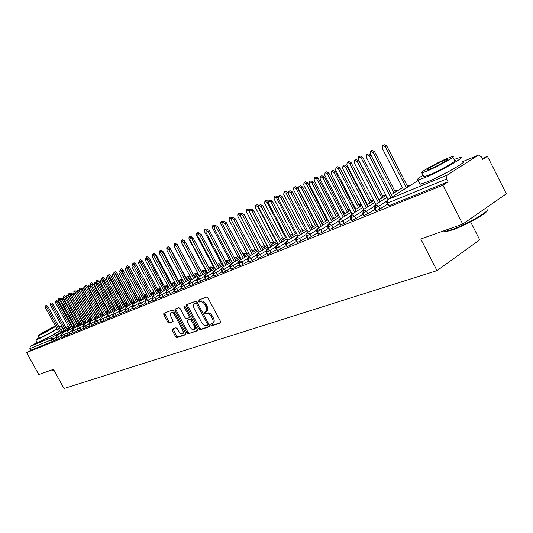 <?xml version="1.0" encoding="UTF-8"?>
<svg xmlns="http://www.w3.org/2000/svg" width="533" height="533" viewBox="0 0 533 533"><rect width="100%" height="100%" fill="white"/><g stroke="black" fill="none" stroke-linecap="round" stroke-linejoin="round"><path stroke-width="0.8" d="M210.848 325.15L211.881 325.85L220.402 322.978L220.522 321.412L208.063 298.087L206.571 297.088L198.149 300.286L198.129 301.372L199.155 302.064L200.228 301.658C201.88 301.332 203.453 302.391 204.945 304.829L205.978 306.761C207.09 309.12 207.057 310.759 205.885 311.678L204.512 312.198L204.492 313.271L205.525 313.97L206.604 313.584C208.27 313.284 209.849 314.35 211.341 316.789L212.367 318.721C213.473 321.046 213.44 322.665 212.274 323.578L210.868 324.091L210.848 325.15M211.708 323.798L212.914 325.19L220.749 322.538M199.002 299.959L199.175 300.725L200.201 301.418L201.274 301.012L200.228 301.658M205.358 311.892L205.531 312.618L206.564 313.317L207.643 312.931L206.604 313.584M58.104 331.799L58.104 331.799C58.17 332.299 46.491 338.815 43.14 340.141L42.24 340.427M451.304 170.107L433.209 179.288M172.359 329.068L172.299 330.533L175.597 336.669L176.969 337.636L185.637 334.704L185.644 333.258L173.705 311.045L172.312 310.079L163.804 313.311L163.811 314.77L167.815 322.199L169.181 323.158L172.859 321.819L172.859 320.366L170.307 315.236L170.234 313.671L170.86 312.718C172.152 312.311 173.438 313.144 174.731 315.223L182.752 330.174L183.259 332.199L182.572 333.698C181.273 334.104 179.967 333.265 178.668 331.173L177.369 328.754L175.99 327.788L172.359 329.068M418.152 180.48L388.104 199.415L447.007 175.224L478.487 155.043L481.199 156.702L482.592 159.46L487.429 156.329L506.35 193.792L462.737 224.12L442.89 185.204L448.086 181.833L446.634 178.995L387.684 202.986L389.057 205.651L448.086 181.833M462.737 224.12L420.77 239.011L437.02 270.617L64.007 388.517L53.46 369.336L38.756 374.552L26.65 352.599L442.89 185.204M198.642 328.841L200.082 329.834L209.256 326.742L209.362 325.197L197.07 302.231L195.611 301.245L186.53 304.696L186.517 306.215L198.642 328.841L199.668 328.188L201.108 329.181L209.596 326.309M197.217 330.806L188.342 333.798L186.936 332.819L174.977 310.559L174.984 309.073L178.755 307.641L180.161 308.607L185.051 317.708L186.463 318.687L189.042 317.755L189.055 316.262L183.945 306.728L183.952 305.669L184.998 306.335L197.31 329.294L197.397 330.687M437.02 270.617L479.727 239.823L470.566 221.828M447.007 175.224L446.634 178.995M26.65 352.599L30.727 350.228L29.848 348.622L30.374 346.337L37.117 342.433M482.118 158.521L487.429 156.329M30.727 350.228L52.094 341.606L51.181 339.941L29.848 348.622M55.925 337.309L53.333 338.821L54.246 340.487L56.745 339.028M54.246 340.487L52.094 341.606M389.057 205.651L388.237 205.798M61.115 335.184L58.463 336.729L59.383 338.415L57.038 339.574M59.383 338.415L61.941 336.916M66.405 333.012L63.687 334.604L64.613 336.296L62.241 337.469M64.613 336.296L67.231 334.764M71.788 330.806L69.004 332.439L69.943 334.151L67.544 335.33M69.943 334.151L72.621 332.579M77.272 328.561L74.42 330.233L75.36 331.959L72.934 333.158M75.36 331.959L78.104 330.347M82.855 326.269L79.93 327.982L80.883 329.727L78.431 330.94M80.883 329.727L83.694 328.075M88.538 323.937L85.547 325.696L86.506 327.455L84.021 328.681M86.506 327.455L89.384 325.763M94.334 321.566L91.263 323.364L92.236 325.143L89.717 326.383M92.236 325.143L95.18 323.411M100.237 319.14L97.093 320.993L98.065 322.785L95.52 324.037M98.065 322.785L101.09 321.006M106.254 316.675L103.029 318.574L104.015 320.386L101.437 321.646M104.015 320.386L107.113 318.561M112.39 314.157L109.078 316.109L110.078 317.935L107.466 319.214M110.078 317.935L113.249 316.062M118.639 311.592L115.248 313.597L116.254 315.443L113.609 316.735M116.254 315.443L119.505 313.517M125.015 308.98L121.537 311.032L122.55 312.898L119.878 314.204M122.55 312.898L125.888 310.926M131.518 306.308L127.953 308.42L128.973 310.306L126.261 311.625M128.973 310.306L132.391 308.274M138.154 303.583L134.496 305.755L135.529 307.661L132.797 309.02L131.751 307.095L132.544 304.376L141.172 299.273L132.424 304.45M135.529 307.661L139.026 305.576M144.923 300.805L141.172 303.037L142.211 304.956L139.426 306.308M142.211 304.956L145.802 302.817M151.832 297.967L147.981 300.259L149.027 302.204L146.209 303.57M149.027 302.204L152.711 300.006M158.887 295.075L154.93 297.427L155.989 299.393L153.131 300.779M155.989 299.393L159.767 297.134M166.083 292.117L162.025 294.536L163.091 296.521L160.193 297.92M163.091 296.521L166.969 294.203M173.438 289.099L169.267 291.584L170.347 293.596L167.402 295.009M170.347 293.596L174.324 291.211M180.947 286.014L176.663 288.573L177.756 290.605L174.771 292.037M177.756 290.605L181.84 288.153M188.622 282.856L184.218 285.495L185.317 287.547L182.293 288.999M185.317 287.547L189.515 285.022M196.457 279.638L191.94 282.35L193.053 284.422L189.981 285.895M193.053 284.422L197.357 281.83M204.472 276.341L199.828 279.139L200.948 281.231L197.83 282.723M200.948 281.231L205.372 278.566M212.667 272.976L207.897 275.847L209.023 277.973L205.858 279.479M209.023 277.973L213.566 275.228M221.048 269.525L216.138 272.49L217.277 274.635L214.066 276.167M217.277 274.635L221.941 271.81M229.616 266L224.573 269.058L225.726 271.224L222.461 272.776M225.726 271.224L230.516 268.319M238.384 262.396L233.194 265.541L234.36 267.739L231.042 269.312M234.36 267.739L239.284 264.741M247.365 258.698L242.022 261.95L243.195 264.168L239.85 265.814L238.651 263.542M243.195 264.168L248.258 261.083M256.553 254.921L251.05 258.265L252.242 260.517L248.811 262.129M252.242 260.517L257.446 257.332M265.96 251.043L260.297 254.501L261.496 256.779L258.012 258.412M261.496 256.779L266.853 253.495M275.594 247.072L269.765 250.643L270.977 252.948L267.433 254.607M270.977 252.948L276.487 249.564M285.468 243.008L279.465 246.692L280.691 249.024L277.087 250.71M280.691 249.024L286.354 245.533M295.595 238.837L289.406 242.642L290.645 245.007L286.974 246.712M290.645 245.007L296.468 241.409M305.969 234.56L299.586 238.491L300.845 240.883L297.108 242.622M300.845 240.883L306.841 237.172M316.609 230.169L310.033 234.24L311.299 236.659L307.494 238.424M311.299 236.659L317.468 232.828M327.529 225.666L320.739 229.876L322.025 232.328L318.148 234.12M322.025 232.328L328.381 228.371M338.735 221.042L331.726 225.399L333.025 227.884L329.074 229.703M333.025 227.884L339.568 223.793M350.234 216.291L343.005 220.802L344.311 223.327L340.287 225.173M344.311 223.327L351.06 219.096M362.047 211.408L354.578 216.092L355.904 218.643L351.8 220.522M355.904 218.643L362.853 214.273M374.186 206.391L366.464 211.248L367.803 213.84L363.619 215.745M367.803 213.84L374.972 209.316M386.658 201.234L378.677 206.271L380.036 208.896L375.758 210.841M380.036 208.896L387.424 204.212M376.478 210.722L375.125 208.097L375.552 204.565L386.991 197.383L375.319 204.705M391.315 194.672L402.475 187.663L391.309 194.665M394.373 190.194L397.385 190.847M364.312 215.632L362.966 213.047L363.406 209.556L374.712 202.487L363.313 209.602C362.067 210.588 361.74 211.801 362.327 213.247L362.28 213.16M378.95 199.828L385.985 195.431M384.786 196.171L382.288 195.265L385.392 195.791M352.46 220.415L351.134 217.864L351.58 214.413L362.753 207.444L351.494 214.459C350.261 215.439 349.941 216.638 350.521 218.057L350.474 217.977M373.733 200.588L366.917 204.839L373.74 200.595M370.522 200.215L373.7 200.608M340.92 225.073L339.614 222.554L340.067 219.143L351.107 212.281L339.981 219.183C338.755 220.196 338.435 221.382 339.021 222.734L338.981 222.661M361.807 205.618L355.198 209.729L361.814 205.625M365.984 203.033L366.451 202.747L365.978 203.026M361.687 205.691L359.049 205.025L361.334 204.699M329.68 229.603L328.388 227.118L328.848 223.747L339.768 216.984M350.194 210.515L343.785 214.486L350.201 210.522M354.292 207.983L355.051 207.51L354.292 207.977M349.728 209.609L347.869 209.729L349.501 209.183M318.727 234.027L317.448 231.569L317.915 228.237L328.714 221.568M338.881 215.279L332.659 219.123L338.881 215.285M342.906 212.8L343.938 212.161L342.906 212.794M336.976 214.313L338.089 213.753M308.054 238.331L306.788 235.912L307.261 232.615L317.935 226.039L307.101 232.708M321.819 223.647L327.855 219.929L321.812 223.64M331.812 217.491L333.105 216.691L331.806 217.491M297.647 242.535L296.388 240.143L296.874 236.885L307.428 230.396M311.245 228.051L317.108 224.453L311.239 228.051M322.538 221.108L320.986 222.061L322.538 221.115M287.487 246.632L286.248 244.267L286.734 241.043L297.174 234.647L286.667 241.083C285.495 242.202 285.195 243.315 285.768 244.42L285.735 244.361M300.932 232.348L306.622 228.864L287.6 192.506L286.201 193.312L283.969 192.1L283.749 194.458L302.937 231.115M310.446 226.518L312.225 225.426L310.439 226.512M315.962 223.134L316.309 222.927L315.962 223.134M277.58 250.63L276.354 248.298L276.847 245.107L287.174 238.797L276.394 245.526M290.865 236.539L296.395 233.161L290.865 236.532M302.158 229.63L300.152 230.856L302.164 229.636M267.912 254.527L266.7 252.229L267.193 249.071L277.413 242.841M281.044 240.63L286.414 237.352L281.044 240.623M292.331 233.74L290.112 235.093L292.337 233.747M258.472 258.338L257.272 256.06L257.772 252.942L267.879 246.792L257.399 253.262M271.457 244.62L276.674 241.442L271.45 244.614M280.311 239.23L282.737 237.758L280.311 239.23M249.257 262.056L248.065 259.811L248.571 256.719L258.572 250.65L248.225 257.006M262.089 248.518L267.166 245.44L262.089 248.511M270.744 243.268L273.362 241.676L270.737 243.261M240.25 265.687L239.07 263.469L239.584 260.41L249.477 254.421L239.264 260.664M252.942 252.322L257.872 249.337L252.942 252.316M261.397 247.205L264.201 245.506L261.397 247.199M231.449 269.238L230.289 267.046L230.796 264.022L240.59 258.099L230.509 264.248M244.001 256.04L248.798 253.142L244.001 256.04M252.269 251.05L255.247 249.244L252.262 251.043M222.854 272.709L221.701 270.537L222.214 267.546L231.908 261.703M239.93 256.859L235.266 259.671L239.937 256.859M243.348 254.801L246.493 252.902L243.348 254.801M244.44 254.141L242.728 253.595L245.107 253.735M214.446 276.101L213.307 273.955L213.82 270.991L223.414 265.221M226.725 263.229L231.269 260.49L226.725 263.222M237.931 256.48L234.627 258.465L237.938 256.48M236.052 257.612L234.007 257.306L236.719 257.206M206.224 279.419L205.098 277.3L205.611 274.362L215.112 268.659L205.385 274.528M218.377 266.7L222.794 264.042L218.37 266.693M226.105 262.056L229.563 259.977L226.105 262.056M227.844 261.01L226.265 260.47L225.499 260.923L226.465 260.37L228.51 260.604M198.183 282.663L197.063 280.565L197.59 277.66L206.991 272.023L197.377 277.813M214.506 267.513L210.202 270.091L214.506 267.519M217.77 265.561L221.375 263.402L217.764 265.561M219.809 264.335L218.27 263.808L217.184 264.455L218.47 263.708L220.482 263.928M190.321 285.835L189.208 283.763L189.735 280.884L199.049 275.314M202.214 273.416L206.398 270.911L202.214 273.416M209.616 268.985L213.353 266.747L209.616 268.985M211.941 267.593L210.442 267.08L209.043 267.912L210.642 266.98L212.614 267.186M182.619 288.939L181.526 286.894L182.046 284.042L191.267 278.532L181.866 284.169M194.392 276.667L198.469 274.228L194.392 276.667M201.641 272.336L205.511 270.024L201.634 272.336M204.239 270.784L202.78 270.284L201.081 271.29L202.98 270.184L204.912 270.378M175.091 291.984L173.998 289.952L174.524 287.127L183.658 281.684L174.358 287.247M186.737 279.852L190.707 277.48L186.737 279.845M197.823 273.236L193.832 275.614L197.83 273.236M196.697 273.902L195.271 273.416L193.332 274.575L195.471 273.322L197.37 273.502M167.715 294.956L166.636 292.95L167.162 290.152L176.21 284.769M179.241 282.963L183.112 280.658L179.241 282.963M186.19 278.826L190.161 276.46L186.19 278.826M189.308 276.967L187.882 276.507L185.924 277.68L188.116 276.394L189.981 276.567M160.486 297.874L159.42 295.888L159.953 293.117L168.908 287.793L159.8 293.217M171.906 286.014L175.67 283.769L171.906 286.008M178.708 281.964L182.579 279.665L178.708 281.964M182.073 279.965L180.714 279.505L178.662 280.718L180.914 279.405L182.439 279.412M153.417 300.725L152.358 298.76L152.891 296.015L161.766 290.751L152.744 296.115M164.717 288.999L168.388 286.821L164.717 288.999M171.379 285.042L175.15 282.803L171.379 285.042M174.977 282.903L173.651 282.45L171.546 283.696L174.844 282.224M146.488 303.524L145.436 301.578L145.969 298.86L154.763 293.65L145.835 298.946M157.675 291.924L161.252 289.799L157.675 291.924M164.204 288.053L167.882 285.875L164.204 288.047M167.702 285.535L166.729 285.348L164.577 286.621L167.475 285.115M139.693 306.262L138.653 304.336L139.186 301.645L147.901 296.488L139.066 301.725M150.772 294.789L154.264 292.724L150.772 294.789M157.175 290.998L160.759 288.879L157.175 290.998M160.36 288.146L157.741 289.479L160.3 288.027M144.01 297.594L147.414 295.588L144.01 297.594M150.286 293.89L153.777 291.824L150.286 293.883M133.037 308.947L132.011 307.041L134.496 305.755L132.544 304.376L131.764 307.115M126.514 311.578L125.495 309.693L126.028 307.048L134.583 302.004L125.921 307.121M137.381 300.352L140.699 298.393L137.381 300.346M143.537 296.714L146.941 294.709L143.537 296.714M120.118 314.157L119.106 312.291L119.645 309.673L128.12 304.676L119.539 309.74M130.878 303.05L134.116 301.145L130.878 303.05M136.914 299.493L140.239 297.534L136.914 299.493M144.476 295.035L146.482 293.856L144.476 295.035M113.849 316.689L112.843 314.843L113.376 312.245L121.777 307.301L113.282 312.305M124.509 305.695L127.66 303.837L124.509 305.695M130.425 302.211L133.663 300.306L130.425 302.211M138.034 297.734L139.786 296.701L138.027 297.734M107.693 319.174L106.7 317.342L107.233 314.77L115.561 309.873L107.14 314.83M118.253 308.287L121.331 306.482L118.253 308.287M124.062 304.876L127.22 303.017L124.062 304.876M131.711 300.385L133.223 299.493L131.711 300.379M101.656 321.606L100.677 319.8L101.21 317.242L109.458 312.398L101.123 317.302M112.123 310.839L115.128 309.073L112.123 310.832M117.82 307.488L120.904 305.682L117.82 307.488M125.508 302.977L126.794 302.224L125.508 302.977M95.74 323.997L94.761 322.205L95.294 319.673L103.475 314.876L95.214 319.727M106.107 313.331L109.038 311.612L106.107 313.331M111.697 310.053L114.702 308.294L111.697 310.053M119.419 305.529L120.478 304.903L119.419 305.529M89.924 326.343L88.958 324.564L89.491 322.052L97.606 317.308L89.411 322.105M100.197 315.783L103.062 314.11L100.197 315.783M105.687 312.571L108.619 310.852L105.687 312.565M113.442 308.027L114.289 307.534L113.442 308.027M84.221 328.641L83.261 326.882L83.794 324.39L91.836 319.693L83.721 324.444M94.401 318.188L97.193 316.555L94.401 318.188M99.791 315.036L102.656 313.364L99.791 315.036M107.579 310.486L108.219 310.106L107.579 310.479M78.624 330.9L77.671 329.161L78.204 326.689L86.179 322.032L78.131 326.736M88.711 320.553L91.436 318.961L88.711 320.553M94.008 317.461L96.799 315.829L94.001 317.455M101.816 312.891L102.256 312.638L101.816 312.891M73.128 333.118L72.182 331.393L72.715 328.948L80.616 324.331L72.648 328.988M83.121 322.871L85.786 321.312L83.121 322.871M88.325 319.833L91.05 318.241L88.325 319.833M67.724 335.297L66.792 333.585L67.325 331.16L75.16 326.589L67.258 331.2M77.638 325.143L80.236 323.631L77.638 325.143M85.407 320.613L82.742 322.165L85.407 320.619M62.421 337.442L61.495 335.743L62.028 333.332L69.803 328.808L61.968 333.372M72.248 327.382L74.787 325.903L72.248 327.382M77.265 324.457L79.863 322.945L77.265 324.457M82.368 321.486L82.702 321.292L82.368 321.486M57.211 339.541L56.291 337.862L56.824 335.47L64.533 330.986L56.765 335.51M66.951 329.581L69.437 328.135L66.951 329.574M71.882 326.709L74.42 325.23L71.882 326.709M76.899 323.791L77.372 323.518L76.899 323.791M82.009 320.819L82.342 320.626L82.009 320.819M212.407 323.491L213.307 322.918C214.473 322.005 214.506 320.386 213.407 318.054L212.367 318.721M207.643 312.931C209.309 312.624 210.888 313.697 212.374 316.129L213.407 318.054M205.998 311.612L206.924 311.025C208.103 310.106 208.136 308.467 207.017 306.109L205.978 306.761M201.274 301.012C202.926 300.685 204.499 301.745 205.991 304.183L207.017 306.109M187.33 304.39L187.549 305.576L199.668 328.188M207.437 325.25L207.51 324.177L196.737 304.043L195.718 303.357L194.392 303.87C193.226 304.789 193.206 306.422 194.312 308.76L201.641 322.438C203.106 324.844 204.659 325.91 206.304 325.636L207.437 325.25M207.57 325.17L208.703 323.971M197.476 302.991L196.757 302.711L195.718 303.357M195.338 303.29L196.757 302.711M197.543 330.387L188.342 333.798M175.783 308.767L176.01 309.933L187.956 332.172L189.355 333.152M189.135 317.688L190.074 317.108L190.314 316.256M190.108 327.142C191.434 329.267 192.766 330.12 194.112 329.694L194.805 328.461L194.472 326.456L191.34 320.52L189.915 319.534L187.33 320.466L187.323 321.945L190.108 327.142M194.212 329.627L195.138 329.041L195.618 326.136M191.953 319.307L190.941 318.894L189.915 319.534M188.269 319.893L190.941 318.894M182.666 333.638L183.592 333.052L184.078 330.347M175.031 313.504L171.819 312.131M164.604 313.004L168.828 321.572L170.194 322.532L173.092 321.479M173.072 328.814L176.61 336.03L177.982 336.996L185.877 334.331M382.634 145.489L384.08 144.65L386.751 145.922L385.306 146.768L382.634 145.489L382.228 148.214L403.514 189.681M406.386 187.863L385.306 146.768M407.805 186.97L386.751 145.922M366.804 154.697L368.29 153.83L370.968 155.136L369.482 156.002L366.804 154.697L366.418 157.435L388.044 199.429M370.968 155.136L392.361 196.704M369.482 156.002L390.902 197.623M370.502 151.225L371.947 150.386L374.559 151.652L373.113 152.491L370.502 151.225L370.308 154.264M393.954 193.006L373.113 152.491M395.366 192.12L374.559 151.652M358.689 156.802L360.128 155.969L362.687 157.228L361.247 158.061L358.689 156.802L358.329 159.434L379.11 199.722M381.841 198.01L361.247 158.061M383.254 197.13L362.687 157.228M347.183 162.239L348.622 161.406L351.127 162.658L349.688 163.491L347.183 162.239L346.85 164.824L367.384 204.552M370.049 202.886L349.688 163.491M371.448 202.014L351.127 162.658M335.977 167.535L337.402 166.709L339.861 167.955L338.428 168.781L335.977 167.535L335.657 170.08L355.957 209.256M358.556 207.643L338.428 168.781M359.955 206.771L339.861 167.955M354.725 160.38L356.211 159.52L358.829 160.813L357.35 161.679L354.725 160.38L354.365 163.071L375.725 204.445M358.829 160.813L379.962 201.787M357.35 161.679L378.51 202.7M342.972 165.91L344.445 165.057L347.01 166.343L345.537 167.202L342.972 165.91L342.632 168.561L363.733 209.342M347.01 166.343L367.897 206.737M345.537 167.202L366.451 207.643M331.519 171.293L332.992 170.447L335.51 171.726L334.038 172.579L331.519 171.293L331.206 173.905L352.06 214.106M335.51 171.726L356.144 211.554M334.038 172.579L354.705 212.454M320.373 176.543L321.839 175.697L324.297 176.969L322.838 177.815L320.373 176.543L320.08 179.108L340.68 218.75M324.297 176.969L344.698 216.251M322.838 177.815L343.265 217.144M487.462 210.155C488.648 212.434 465.496 225.492 452.264 229.983L445.841 231.702L444.282 231.489M443.363 230.996L445.095 231.462L451.664 229.703C466.508 224.666 492.019 209.809 487.369 208.969M423.049 175.277C417.819 178.528 416.106 180.107 417.912 180.007L425.021 177.569C440.411 171.286 467.321 155.889 460.592 157.262L454.069 159.474M419.678 183.459L420.097 184.285L427.233 181.906C442.656 175.697 469.54 160.266 462.764 161.552M452.85 157.075L454.569 160.453C459.346 159.5 440.098 170.513 429.012 175.051L423.842 176.829L423.548 176.256M426.986 171.073C438.046 166.489 457.314 155.496 452.564 156.509L447.127 158.454C436.054 163.105 417.399 173.731 421.823 172.892L426.986 171.073M443.596 160.666C436.46 163.651 424.375 170.54 427.259 169.98L430.617 168.801C437.746 165.836 450.092 158.794 447.067 159.427L443.596 160.666M39.096 337.589L35.791 340.027L37.21 339.568C42.727 337.076 49.362 333.558 57.111 329.021M59.463 327.555L61.175 326.109L59.083 326.862M37.123 342.452L38.603 342.106C44.132 339.628 50.768 336.11 58.503 331.559M60.849 330.087L62.548 328.621L61.228 326.216M56.944 328.721C51.734 332.006 46.211 335.01 40.388 337.735L39.315 338.002M55.472 326.023L55.272 326.109C51.035 327.862 36.65 335.923 38.083 335.75L39.109 335.404C44.925 332.665 50.448 329.667 55.672 326.396M52.427 327.748C49.702 328.874 40.401 334.084 41.341 333.964L42.007 333.738C44.705 332.632 54.113 327.355 53.12 327.509L52.427 327.748M52.434 370.288L53.913 370.155M54.046 370.395L52.92 370.535M325.05 172.699L326.469 171.873L328.874 173.112L327.455 173.938L325.05 172.699L324.757 175.204L344.818 213.846M347.349 212.274L327.455 173.938M348.749 211.414L328.874 173.112M309.506 181.653L310.966 180.814L313.377 182.079L311.918 182.919L309.506 181.653L309.233 184.178L329.601 223.274M313.377 182.079L333.545 220.829M311.918 182.919L332.112 221.715M314.39 177.729L315.809 176.909L318.168 178.142L316.755 178.961L314.39 177.729L314.117 180.194L333.958 218.323M336.43 216.798L316.755 178.961M337.815 215.938L318.168 178.142M304.003 182.639L305.416 181.826L307.728 183.046L306.315 183.858L304.003 182.639L303.75 185.071L323.358 222.687M325.776 221.202L306.315 183.858M327.162 220.349L307.728 183.046M293.863 187.429L295.269 186.617L297.541 187.836L296.135 188.642L293.863 187.429L293.63 189.821L313.024 226.951M315.383 225.506L296.135 188.642M316.762 224.66L297.541 187.836M283.969 192.1L285.368 191.3L287.6 192.506M305.236 229.703L286.201 193.312M298.92 186.637L300.372 185.797L302.737 187.056L301.285 187.896L298.92 186.637L298.667 189.122L318.794 227.691M302.737 187.056L322.672 225.292M301.285 187.896L321.252 226.172M288.593 191.494L290.039 190.661L292.357 191.913L290.911 192.746L288.593 191.494L288.36 193.939L308.261 231.995M292.357 191.913L312.072 229.643M290.911 192.746L310.652 230.516M278.519 196.231L279.965 195.404L282.237 196.644L280.798 197.476L278.519 196.231L278.306 198.636L297.987 236.192M282.237 196.644L301.738 233.887M280.798 197.476L300.319 234.753M268.699 200.854L270.131 200.035L272.363 201.267L270.931 202.087L268.699 200.854L268.499 203.226L287.96 240.29M272.363 201.267L291.644 238.031M270.931 202.087L290.238 238.891M274.308 196.664L275.708 195.864L277.893 197.063L276.5 197.863L274.308 196.664L274.109 198.989L293.083 235.173M295.335 233.8L276.5 197.863M285.661 237.805L267.026 202.313L264.881 201.121L266.267 200.328L268.292 201.307M264.881 201.121L264.694 203.406L283.469 239.144M276.221 241.716L257.779 206.657L255.667 205.471L257.053 204.679L258.931 205.498M255.667 205.471L255.5 207.723L274.069 243.021M266.993 245.54L248.744 210.901L246.666 209.722L248.045 208.936L249.857 209.702M246.666 209.722L246.513 211.947L264.894 246.812M240.17 215.545L237.871 213.88L239.237 213.1L241.003 213.84M237.871 213.88L237.731 216.072L255.92 250.517M259.105 205.365L260.537 204.545L262.729 205.771L261.303 206.591L259.105 205.365L258.931 207.703L278.173 244.294M262.729 205.771L281.804 242.075M261.303 206.591L280.398 242.928M249.75 209.769L251.17 208.956L253.322 210.175L251.902 210.988L249.75 209.769L249.584 212.067L268.619 248.198M253.322 210.175L272.19 246.019M251.902 210.988L270.797 246.872M240.61 214.066L242.022 213.26L244.134 214.473L242.722 215.279L240.61 214.066L240.463 216.338L259.291 252.016M244.134 214.473L262.802 249.877M242.722 215.279L261.417 250.717M231.682 218.27L233.088 217.464L235.16 218.67L233.754 219.469L231.682 218.27L231.549 220.509L250.177 255.74M235.16 218.67L253.635 253.641M233.754 219.469L252.256 254.481M222.954 222.374L224.353 221.575L226.392 222.767L224.999 223.567L222.954 222.374L222.841 224.58L241.269 259.384M226.392 222.767L244.68 257.319M224.999 223.567L243.301 258.152M231.229 219.016L229.277 217.937L230.636 217.164L232.355 217.884M229.277 217.937L229.15 220.102L247.145 254.134M214.433 226.385L215.825 225.592L217.83 226.778L216.438 227.571L214.433 226.385L214.326 228.557L232.568 262.949M217.83 226.778L235.926 260.917M216.438 227.571L234.553 261.743M222.627 222.734L220.869 221.908L222.221 221.142L223.893 221.841M220.869 221.908L220.755 224.047L238.571 257.679M206.098 230.303L207.484 229.516L209.456 230.696L208.07 231.482L206.098 230.303L206.005 232.448L224.06 266.427M209.456 230.696L227.364 264.435M208.07 231.482L226.005 265.254M214.286 226.492L212.64 225.792L213.993 225.033L215.618 225.706M212.64 225.792L212.547 227.897L230.183 261.143M197.95 234.14L199.329 233.354L201.267 234.527L199.888 235.313L197.95 234.14L197.87 236.252L215.738 269.831M201.267 234.527L218.996 267.872M199.888 235.313L217.644 268.685M206.184 230.256L204.599 229.596L205.938 228.837L207.53 229.49M204.599 229.596L204.512 231.675L221.975 264.535M189.981 237.885L191.354 237.112L193.259 238.271L191.887 239.05L189.981 237.885L189.915 239.977L207.604 273.163M193.259 238.271L210.815 271.237M191.887 239.05L209.462 272.05M198.276 233.954L196.73 233.314L198.063 232.555L199.668 233.267M196.73 233.314L196.65 235.366L213.94 267.852M182.186 241.556L183.545 240.783L185.424 241.935L184.058 242.715L182.186 241.556L182.126 243.614L199.642 276.427M185.424 241.935L202.806 274.528M184.058 242.715L201.461 275.334M190.528 237.571L189.022 236.952L190.354 236.199L192.06 237.098M189.022 236.952L188.962 238.977L206.078 271.097M174.558 245.147L175.91 244.374L177.756 245.52L176.396 246.293L174.558 245.147L174.511 247.179L191.847 279.618M177.756 245.52L194.971 277.746M176.396 246.293L193.632 278.546M182.952 241.123L181.48 240.516L182.806 239.77L184.545 240.929M181.48 240.516L181.427 242.515L198.383 274.282M167.089 248.658L168.435 247.892L170.254 249.031L168.901 249.797L167.089 248.658L167.056 250.663L184.225 282.737M170.254 249.031L187.303 280.904M168.901 249.797L185.97 281.697M175.53 244.594L174.098 244.001L175.41 243.261L176.903 244.54M174.098 244.001L174.198 246.239M193.872 275.588L177.196 244.374M159.78 252.096L161.119 251.336L162.905 252.469L161.566 253.228L159.78 252.096L159.753 254.074L176.756 285.795M162.905 252.469L179.794 283.989M161.566 253.228L178.468 284.775M168.261 247.992L166.869 247.419L168.175 246.679L169.934 247.785L169.434 248.072M166.869 247.419L166.749 249.191M186.45 278.666L169.934 247.785M152.625 255.46L153.957 254.707L155.716 255.833L154.383 256.586L152.625 255.46L152.605 257.419L169.447 288.793M155.716 255.833L172.439 287.014M154.383 256.586L171.126 287.793M161.146 251.323L159.78 250.77L161.079 250.03L162.812 251.13L162.112 251.523M159.78 250.77L159.574 252.289M179.181 281.684L162.812 251.13M145.609 258.758L146.941 258.012L148.674 259.131L147.341 259.877L145.609 258.758L145.609 260.69L162.285 291.724M148.674 259.131L165.237 289.972M147.341 259.877L163.931 290.751M154.21 254.641L152.838 254.048L154.137 253.315L155.836 254.408L154.943 254.914M152.838 254.048L152.618 255.467M172.052 284.642L155.836 254.408M138.747 261.989L140.066 261.25L141.771 262.356L140.452 263.102L138.747 261.989L138.747 263.902L155.27 294.602M141.771 262.356L158.181 292.87M140.452 263.102L156.882 293.643M147.494 257.985L146.035 257.259L147.321 256.533L149.007 257.619L147.927 258.225M146.035 257.259L145.822 258.645M165.07 287.534L149.007 257.619M132.017 265.154L133.33 264.415L135.009 265.521L133.696 266.26L132.017 265.154L132.031 267.04L148.401 297.414M135.009 265.521L151.272 295.715M133.696 266.26L149.98 296.481M140.992 261.43L139.366 260.41L140.652 259.691L142.304 260.764L141.052 261.47M139.366 260.41L139.153 261.763M158.228 290.378L142.304 260.764M125.422 268.259L126.727 267.526L128.386 268.619L127.081 269.358L125.422 268.259L125.442 270.118L141.665 300.179M128.386 268.619L144.496 298.5M127.081 269.358L143.21 299.26M132.83 263.502L134.103 262.782L135.735 263.848L134.463 264.568L132.83 263.502L132.624 264.814M134.762 265.128L134.463 264.568M151.519 293.163L135.735 263.848M118.959 271.297L120.258 270.571L121.89 271.657L120.591 272.39L118.959 271.297L118.992 273.136L135.056 302.884M121.89 271.657L137.854 301.232M120.591 272.39L136.575 301.991M126.421 266.527L127.687 265.814L129.292 266.88L128.027 267.593L126.421 266.527L126.214 267.813M143.683 296.628L128.027 267.593M144.936 295.888L129.292 266.88M112.623 274.282L113.915 273.556L115.521 274.635L114.229 275.361L112.623 274.282L112.663 276.101L128.586 305.542M115.521 274.635L131.345 303.91M114.229 275.361L130.072 304.663M120.132 269.498L121.391 268.792L122.976 269.845L121.717 270.557L120.132 269.498L119.932 270.751M137.234 299.299L121.717 270.557M138.48 298.567L122.976 269.845M106.413 277.207L107.693 276.48L109.278 277.56L107.992 278.279L106.413 277.207L106.453 278.999L122.237 308.141M109.278 277.56L124.962 306.535M107.992 278.279L123.696 307.281M113.962 272.41L115.221 271.71L116.78 272.756L115.528 273.462L113.962 272.41L113.769 273.636M130.911 301.925L115.528 273.462M132.151 301.198L116.78 272.756M100.317 280.072L101.596 279.352L103.155 280.418L101.876 281.138L100.317 280.072L100.364 281.844L116.007 310.699M103.155 280.418L118.699 309.113M101.876 281.138L117.44 309.853M107.913 275.268L109.158 274.568L110.704 275.614L109.452 276.314L107.913 275.268L107.719 276.467M124.702 304.496L109.452 276.314M125.935 303.777L110.704 275.614M94.341 282.883L95.607 282.17L97.146 283.23L95.88 283.949L94.341 282.883L94.394 284.642L109.898 313.204M97.146 283.23L112.556 311.638M95.88 283.949L111.304 312.378M101.976 278.073L103.215 277.38L104.734 278.413L103.495 279.112L101.976 278.073L101.803 279.299M118.612 307.021L103.495 279.112M119.838 306.302L104.734 278.413M88.471 285.641L89.737 284.935L91.256 285.988L89.99 286.701L88.471 285.641L88.538 287.38L103.902 315.663M91.256 285.988L106.533 314.117M89.99 286.701L105.281 314.85M96.147 280.831L97.379 280.138L98.878 281.164L97.646 281.857L96.147 280.831L96.02 282.144M112.636 309.5L97.646 281.857M113.855 308.787L98.878 281.164M82.715 288.353L83.974 287.647L85.473 288.693L84.214 289.399L82.715 288.353L82.788 290.065L98.019 318.074M85.473 288.693L100.617 316.549M84.214 289.399L99.371 317.282M90.423 283.529L91.649 282.843L93.128 283.869L91.903 284.555L90.423 283.529L90.377 285.015M106.767 311.938L91.903 284.555M107.979 311.225L93.128 283.869M77.065 291.011L78.318 290.312L79.797 291.351L78.544 292.051L77.065 291.011L77.145 292.704L92.242 320.44M79.797 291.351L94.807 318.941M78.544 292.051L93.575 319.66M84.807 286.188L86.026 285.501L87.485 286.521L86.266 287.2L84.807 286.188L84.94 287.987M101.004 314.323L86.266 287.2M102.216 313.617L87.485 286.521M71.522 293.616L72.768 292.923L74.22 293.956L72.981 294.656L71.522 293.616L71.602 295.295L86.579 322.765M74.22 293.956L89.111 321.286M72.981 294.656L87.885 322.005M79.29 288.793L80.503 288.113L81.942 289.119L80.73 289.805L79.29 288.793L79.364 290.445L94.048 317.435M95.347 316.675L80.73 289.805M96.546 315.969L81.942 289.119M66.079 296.181L67.311 295.489L68.75 296.515L67.518 297.207L66.079 296.181L66.165 297.84L81.009 325.05M68.75 296.515L83.514 323.584M67.518 297.207L82.295 324.297M73.874 291.351L75.08 290.678L76.499 291.678L75.293 292.357L73.874 291.351L73.947 292.99L88.511 319.72M89.791 318.974L75.293 292.357M90.983 318.281L76.499 291.678M60.729 298.693L61.961 298.007L63.38 299.026L62.148 299.719L60.729 298.693L60.822 300.339L75.546 327.295M63.38 299.026L78.018 325.85M62.148 299.719L76.805 326.556M68.55 293.863L69.75 293.197L71.156 294.189L69.95 294.862L68.55 293.863L68.63 295.482L83.075 321.972M84.334 321.239L69.95 294.862M55.479 301.165L56.705 300.485L58.104 301.498L56.878 302.184L55.479 301.165L55.579 302.791L70.176 329.494M58.104 301.498L72.621 328.068M56.878 302.184L71.415 328.774M78.971 323.464L64.706 297.327L63.32 296.335L64.52 295.668L65.852 296.568M63.32 296.335L63.407 297.94L77.738 324.184M50.322 303.59L51.534 302.911L52.92 303.923L51.701 304.603L50.322 303.59L50.422 305.202L64.906 331.659M52.92 303.923L67.325 330.247M51.701 304.603L66.119 330.953M73.701 325.65L59.549 299.753L58.184 298.76L59.37 298.1L60.589 298.833M58.184 298.76L58.277 300.346L72.488 326.356M45.252 305.975L46.464 305.302L47.83 306.302L46.618 306.981L45.252 305.975L45.358 307.568L59.723 333.785M47.83 306.302L62.114 332.392M46.618 306.981L60.915 333.092M212.914 325.19L211.881 325.85M200.201 301.418L199.155 302.064M206.564 313.317L205.525 313.97M478.268 155.156L463.017 161.532M418.139 180.46L387.931 199.495L387.684 202.986L386.871 203.14M30.374 346.337L51.714 337.569L59.363 333.125M61.755 331.733L64.173 330.327M66.592 328.921L69.077 327.482M71.522 326.056L72.128 325.703M76.539 323.138L77.012 322.865M77.005 322.845L76.499 323.051M71.762 325.03L71.116 325.303L71.755 325.023M65.819 327.502L68.477 326.389L65.826 327.515M51.181 339.941L51.714 337.569L53.333 338.821L51.181 339.941M409.117 186.15L406.826 185.064M375.805 210.935L374.452 208.31L378.677 206.271L375.452 204.619C374.139 206.251 373.806 207.484 374.452 208.31L374.406 208.223M396.792 191.22L394.393 190.221M363.666 215.832L362.327 213.247L366.464 211.248L363.313 209.602M351.84 220.609L350.521 218.057L354.578 216.092L351.494 214.459M373.087 200.994L370.795 200.055M340.327 225.252L339.021 222.734L343.005 220.802L339.981 219.183M339.761 216.978L328.768 223.793C327.555 224.819 327.242 225.985 327.822 227.298L331.726 225.399L328.668 223.853M328.708 221.561L317.841 228.277C316.642 229.323 316.329 230.476 316.902 231.742L320.739 229.876L317.748 228.337M359.469 204.785L359.095 205.005M329.114 229.783L327.782 227.225M338.155 213.88L337.302 214.106M307.528 238.491L306.262 236.072L310.033 234.24L307.188 232.654C305.995 233.727 305.689 234.866 306.262 236.072L306.228 236.006M348.422 209.402L348.062 209.616M318.181 234.194L316.869 231.675M296.801 236.919C295.622 238.011 295.322 239.137 295.888 240.296L299.586 238.491L296.801 236.919L307.421 230.396M287.007 246.779L285.768 244.42L289.406 242.642L286.667 241.083M297.141 242.688L295.855 240.236M277.12 250.77L275.894 248.438L279.465 246.692L276.78 245.14C275.621 246.279 275.328 247.379 275.894 248.438L275.861 248.385M277.407 242.841L267.133 249.104C265.98 250.29 265.687 251.383 266.253 252.362L269.765 250.643L267.193 249.071L266.786 249.437M258.045 258.465L256.839 256.193L260.297 254.501L257.712 252.968C256.573 254.181 256.28 255.26 256.839 256.193L256.813 256.146M267.466 254.667L266.227 252.309M248.838 262.183L247.652 259.937L251.05 258.265L248.511 256.746C247.379 258.012 247.092 259.078 247.652 259.937L247.625 259.884M242.022 261.95L239.53 260.437C238.404 261.75 238.118 262.802 238.677 263.595L242.022 261.95M261.783 246.966L260.977 246.406M231.069 269.358L229.903 267.166L233.194 265.541L230.749 264.048C229.63 265.414 229.35 266.453 229.903 267.166L229.876 267.12M253.015 250.59L251.676 249.93M231.902 261.696L222.161 267.573C221.062 268.958 220.782 269.991 221.328 270.657L224.573 269.058L221.948 267.746M223.414 265.214L213.773 271.017C212.68 272.496 212.401 273.509 212.947 274.069L216.138 272.49L213.573 271.177M222.481 272.823L221.308 270.611M205.878 279.519L204.752 277.407L207.897 275.847L205.571 274.388C204.485 275.987 204.212 276.993 204.752 277.407L204.732 277.367M214.086 276.207L212.927 274.022M197.85 282.763L196.737 280.664L199.828 279.139L197.543 277.68C196.464 279.499 196.197 280.498 196.737 280.664L196.717 280.631M199.042 275.308L189.695 280.904C188.722 282.17 188.455 283.156 188.889 283.862L191.94 282.35L189.535 281.024M182.313 289.033L181.213 286.987L184.218 285.495L182.013 284.062C181.22 284.196 180.954 285.168 181.213 286.987L181.193 286.954M190.001 285.935L188.869 283.822M174.791 292.071L173.705 290.045L176.663 288.573L174.491 287.147C173.711 287.28 173.445 288.24 173.705 290.045L173.685 290.012M176.203 284.769L167.129 290.172C166.343 290.312 166.083 291.271 166.343 293.037L169.267 291.584L167.002 290.265M160.206 297.954L159.14 295.975L162.025 294.536L159.92 293.137C159.147 293.27 158.887 294.216 159.14 295.975L159.127 295.942M167.422 295.042L166.329 293.01M153.144 300.805L152.085 298.846L154.93 297.427L152.858 296.035C152.085 296.181 151.825 297.121 152.085 298.846L152.072 298.813M147.981 300.259L145.935 298.873C145.169 299.02 144.916 299.946 145.176 301.658L147.981 300.259M139.439 306.335L138.4 304.416L141.172 303.037L139.186 301.645L138.387 304.39M126.281 311.652L125.262 309.766L127.953 308.42L126.028 307.048L125.248 309.74M119.892 314.23L118.879 312.365L121.537 311.032L119.645 309.673L118.866 312.338M113.622 316.755L112.623 314.91L115.248 313.597L113.376 312.245L112.61 314.89M107.479 319.234L106.487 317.408L109.078 316.109L107.233 314.77L106.473 317.388M101.45 321.672L100.464 319.86L103.029 318.574L101.21 317.242L100.457 319.84M95.534 324.057L94.561 322.265L97.093 320.993L95.274 319.68L94.548 322.245M89.731 326.403L88.764 324.624L91.263 323.364L89.491 322.052L88.751 324.604M84.034 328.701L83.075 326.942L85.547 325.696L83.794 324.39L83.061 326.922M78.438 330.96L77.485 329.214L79.93 327.982L78.204 326.689L77.478 329.194M72.948 333.172L72.002 331.446L74.42 330.233L72.695 328.954L71.995 331.433M67.551 335.35L66.618 333.638L69.004 332.439L67.325 331.16L66.605 333.625M63.687 334.604L62.028 333.332L61.315 335.777L63.687 334.604M57.051 339.588L56.125 337.909L58.463 336.729L56.824 335.47L56.118 337.895M212.374 316.129L211.341 316.789M205.991 304.183L204.945 304.829M187.549 305.576L186.517 306.215M201.108 329.181L200.082 329.834M208.483 323.558L207.51 324.177M197.716 303.437L196.737 304.043M195.638 303.13L194.598 303.777M187.956 332.172L186.936 332.819M176.01 309.933L174.977 310.559M190.001 315.669L189.055 316.262M184.884 306.149L183.945 306.728M195.085 325.15L194.145 325.75M192.286 319.927L191.34 320.52M188.429 319.793L187.403 320.433M183.485 329.247L182.579 329.82M175.643 314.657L174.731 315.223M170.194 322.532L169.181 323.158M168.828 321.572L167.815 322.199M164.83 314.15L163.811 314.77M177.982 336.996L176.969 337.636M176.61 336.03L175.597 336.669M173.312 329.9L172.299 330.533M268.192 201.647L267.026 202.313M258.612 206.178L257.779 206.657M249.264 210.602L248.744 210.901M65.839 296.694L64.706 297.327M60.495 299.22L59.549 299.753M478.487 155.043L462.964 161.532M76.999 322.831L76.492 323.045M409.704 185.777L406.799 185.011M387.931 199.495L386.905 200.595L386.585 202.067L388.29 205.891M378.95 199.822L385.979 195.424M336.969 214.306L337.649 213.906M300.925 232.341L306.622 228.857M280.585 239.057L280.052 238.737M271.417 242.848L270.278 242.382M262.449 246.559L260.817 246.106M253.681 250.184L251.636 249.857M146.222 303.597L145.176 301.658M62.254 337.489L61.322 335.79M208.523 324.57L207.497 325.23M195.431 303.23L194.392 303.87M190.074 317.108L189.042 317.755M188.356 319.82L187.33 320.466M171.886 312.091L170.86 312.718M443.909 230.802L444.255 231.489M447.254 159.787L447.067 159.427M423.842 176.829L421.823 172.892M417.912 180.007L420.097 184.285M445.841 231.702L445.095 231.462M52.167 369.795L52.527 370.448M39.355 338.069L38.083 335.75M35.791 340.027L37.183 342.552M53.14 370.595L52.674 370.468"/></g></svg>
